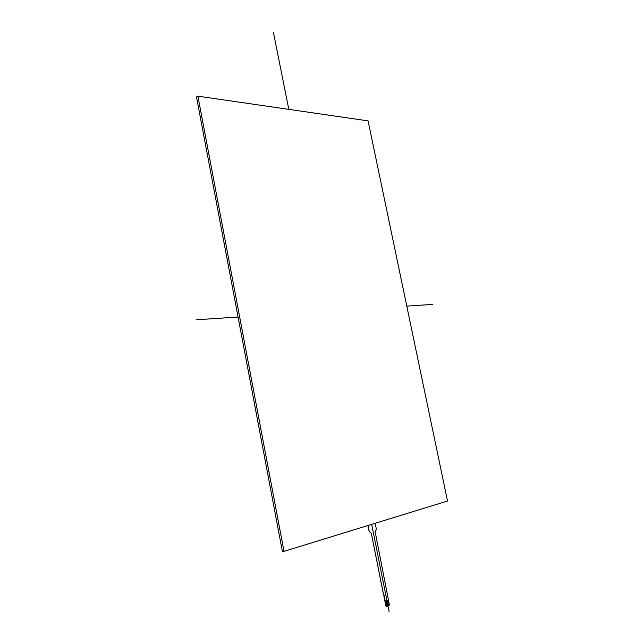 <?xml version="1.0" encoding="UTF-8"?>
<svg xmlns="http://www.w3.org/2000/svg" width="644" height="644" viewBox="0 0 644 644"><rect width="100%" height="100%" fill="white"/><g stroke="black" fill="none" stroke-linecap="round" stroke-linejoin="round"><path stroke-width="0.97" d="M196.484 96.962L282.394 551.522L196.484 96.962L197.893 96.157L284.004 551.353L447.516 501.024L368.078 120.879L197.893 96.157M282.394 551.522L284.004 551.353M386.754 606.06L386.03 601.094M386.545 605.819L385.635 601.255L386.553 605.819M387.398 605.803L386.674 600.836M386.287 600.989L387.197 605.561L386.279 600.997M388.042 605.537L387.318 600.578M387.833 605.296L386.923 600.739L387.841 605.296M388.396 600.144L389.322 604.748L389.105 605.4L386.529 606.447L385.176 601.407L388.477 600.111L375.219 532.097L376.329 529.054L375.17 523.29M388.686 605.279L387.567 600.482L388.694 605.279L387.954 600.321M385.877 606.068L383.921 596.255L383.816 594.179L385.265 601.399M383.317 593.792L371.33 533.329L383.397 593.784M371.258 533.337L369.117 531.308L371.33 533.329M369.117 531.308L367.966 525.512M368.038 525.488L369.197 531.3M432.333 304.435L406.783 306.093M238.079 317.049L196.492 319.754M389.153 611.8L371.693 524.369M288.794 109.367L273.386 32.2"/></g></svg>
